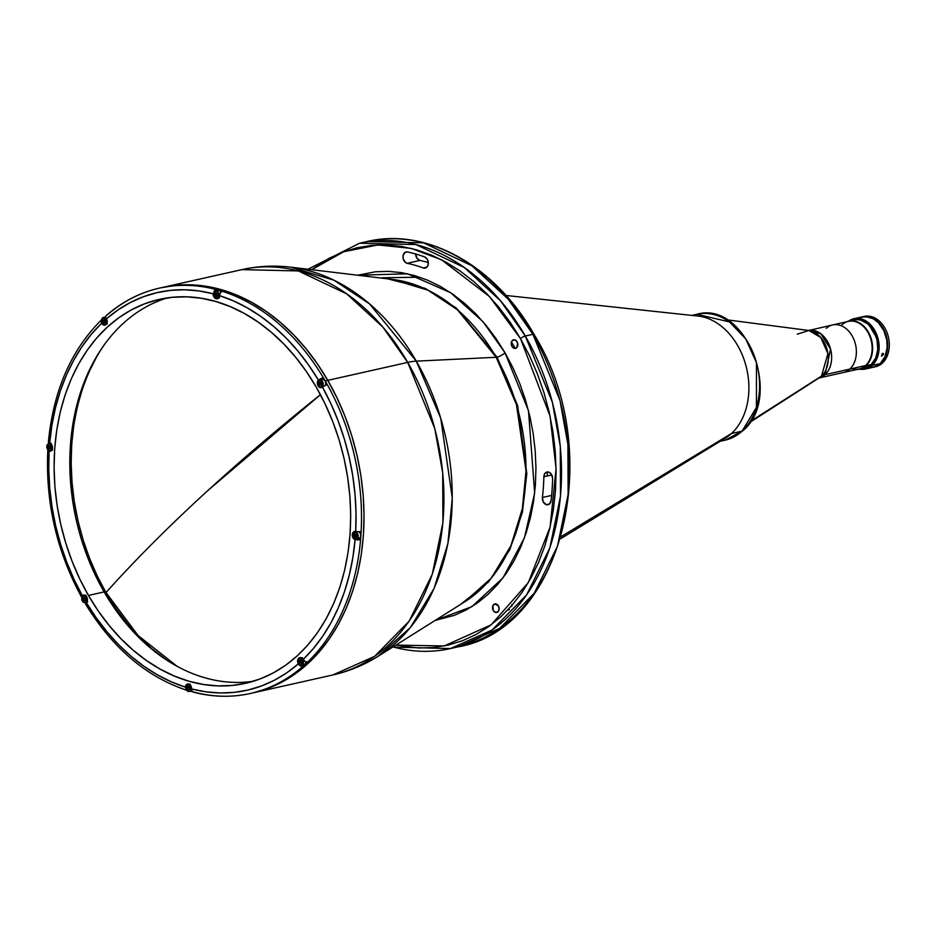 <?xml version="1.0" encoding="UTF-8"?>
<svg xmlns="http://www.w3.org/2000/svg" width="936" height="936" viewBox="0 0 936 936"><rect width="100%" height="100%" fill="white"/><g stroke="black" fill="none" stroke-linecap="round" stroke-linejoin="round"><path stroke-width="1.4" d="M104.785 344.003A199.321 147.35 -102.6 0 0 106.014 592.523A1014.039 265.871 -30 0 1 208.447 490.008A1014.039 265.871 -30 0 1 320.428 394.688L208.447 490.008C169.603 525.494 135.451 559.669 106.014 592.523L138.118 635.544L177.115 666.303M106.072 592.769A199.965 147.829 77.4 0 1 98.303 353.621L88.429 373.066L82.204 389.47L77.325 406.797L73.827 424.909L71.768 443.617L71.148 462.735L71.99 482.099L74.272 501.497L77.969 520.767L83.058 539.698L89.482 558.137L97.18 575.874L106.072 592.769A199.965 147.829 77.4 0 0 167.146 660.371L151.819 648.671L139.066 636.726L127.12 623.341L116.087 608.634L106.072 592.769M505.019 352.79L528.489 410.693L534.667 493.085L524.417 537.884L503.006 577.851L471.849 606.668L435.111 620.439L454.451 615.291L466.257 609.909L477.442 602.948L487.902 594.477L497.542 584.579L506.271 573.358L514.004 560.91L520.65 547.361L526.161 532.841L530.49 517.491L533.578 501.45L535.404 484.883L535.954 467.941L535.205 450.801L533.192 433.625L529.916 416.555L525.412 399.789L519.726 383.467L512.905 367.743L505.019 352.79A6.447 1.696 -30 0 1 497.051 357.154A6.447 1.696 150 0 0 505.019 352.79L483.046 321.75L450.731 292.769L407.499 273.78L357.646 275.231L375.441 271.779L388.381 271.358L401.462 272.633L414.554 275.57L427.53 280.156L440.259 286.346L452.626 294.079L464.513 303.276L475.804 313.864L486.381 325.716L496.15 338.738L505.019 352.79M460.606 604.41L488.627 581.888L509.746 549.818L522.393 512.273L526.804 473.675L517.666 405.674L497.051 357.154L456.37 308.061L425.201 288.393L387.539 278.823L425.201 288.393L456.37 308.061L497.051 357.154A6.447 1.696 -30 0 1 496.185 357.283L416.286 361.144A64.502 16.918 150 0 0 407.71 362.407L327.775 380.355A207.71 153.551 77.4 0 1 252.954 692.897A207.71 153.551 -102.6 0 0 327.775 380.355L407.71 362.407L434.795 428.641L442.705 472.762L442.915 522.674L432.268 574.306L409.09 621.235L374.54 656.393L332.9 674.95A207.71 153.551 -102.6 0 0 407.71 362.407A64.502 16.918 -30 0 1 416.286 361.144A206.06 152.322 77.4 0 1 378.261 656.183L410.366 627.565L434.07 588.451L447.876 543.64L452.275 498.104L440.762 418.287L416.286 361.144L496.185 357.283L457.435 309.793L428.009 290.207L392.313 279.396A170.808 126.278 -102.6 0 1 496.185 357.283A6.447 1.696 150 0 0 497.051 357.154L517.666 405.674L526.804 473.675L522.393 512.273L509.746 549.818L488.627 581.888L460.606 604.41M464.665 601.86A170.808 126.278 -102.6 0 0 496.185 357.283L516.473 404.644L526.02 470.808L522.37 508.564L510.927 545.711L491.271 578.132L464.665 601.86L378.261 656.183C364.174 665.04 349.046 671.299 332.9 674.95L250.415 693.459A207.71 153.551 77.4 0 1 193.892 692.102L192.172 691.423L191.611 688.978L205.897 691.809L220.147 692.956L234.257 692.359L248.075 690.019L261.507 685.959L274.435 680.215L286.732 672.844L298.291 663.905A4.189 3.1 77.4 0 1 299.824 657.622A4.189 3.1 77.4 0 1 303.147 659.47L305.241 661.6L307.558 662.126A207.71 153.551 77.4 0 1 302.702 666.561A207.71 153.551 77.4 0 1 250.415 693.459A207.71 153.551 -102.6 0 0 302.702 666.561L300.374 666.034L298.291 663.905A203.837 150.684 77.4 0 1 191.611 688.931A4.189 3.1 77.4 0 0 187.539 683.982L189.926 684.672L191.611 688.931M307.956 269.24L359.518 243.231A207.71 153.551 77.4 0 1 525.295 336.024L532.923 334.316L525.295 336.024L500.456 300.713L464.256 267.462L415.923 244.565L359.518 243.231L367.146 241.511L423.552 242.845L471.884 265.754L508.084 299.005L532.923 334.316A207.71 153.551 -102.6 0 0 367.146 241.511C426.676 227.179 495.331 265.812 534.035 334.421A3.873 1.018 150 0 0 532.923 334.316A3.873 1.018 -30 0 1 534.035 334.433C606.13 450.345 563.8 628.852 458.102 646.858A207.71 153.551 -102.6 0 0 532.923 334.316L560.009 400.55L567.918 444.67L568.117 494.571L557.482 546.203L534.292 593.143L499.742 628.29L458.102 646.858L450.473 648.566L492.114 630.01L526.664 594.851L549.853 547.923L560.488 496.279L560.29 446.378L552.38 402.258L525.295 336.024A3.873 1.018 150 0 0 520.51 338.645L550.064 416.122L556.078 468.842L550.099 527.015L528.349 582.531L491.154 624.827L444.179 645.969L395.928 645.079L418.649 648.016L433.543 647.537L448.145 645.115L462.302 640.786L475.886 634.585L488.767 626.57L500.807 616.824L511.91 605.44L521.949 592.511L530.841 578.191L538.504 562.595L544.846 545.875L549.818 528.208L553.375 509.746L555.481 490.686L556.101 471.194L555.259 451.456L552.93 431.683L549.163 412.039L543.98 392.734L537.428 373.955L529.577 355.855L520.51 338.645A3.873 1.018 -30 0 1 525.295 336.024A207.71 153.551 77.4 0 1 450.473 648.566A207.71 153.551 77.4 0 1 392.968 646.94M551.608 474.622A5.803 4.294 77.4 0 1 552.626 478.624A199.321 147.35 77.4 0 1 551.058 500.643A5.803 4.294 77.4 0 1 548.005 504.726A5.803 4.294 77.4 0 1 542.412 497.484L551.62 495.425L542.412 497.484A187.715 138.762 -102.6 0 0 543.875 476.752A187.715 138.762 77.4 0 1 542.412 497.484L543.219 501.848L546.086 504.586L549.338 504.083L551.058 500.643A199.321 147.35 77.4 0 0 552.626 478.624L551.608 474.622A5.803 4.294 77.4 0 0 546.975 472.025A5.803 4.294 77.4 0 0 543.875 476.752L544.729 473.698L546.823 472.06L549.432 472.411L551.608 474.622M497.94 611.863A4.387 3.241 77.4 0 1 496.794 612.483A4.387 3.241 77.4 0 1 492.921 609.745A4.387 3.241 77.4 0 1 493.717 604.527L496.174 603.977L493.717 604.527A4.387 3.241 77.4 0 1 494.863 603.919A4.387 3.241 77.4 0 1 498.736 606.657A4.387 3.241 77.4 0 1 497.94 611.863L495.53 612.437L493.284 610.518L492.898 605.697L494.851 603.919L498.373 605.873L499.122 609.149L497.94 611.863M427.331 259.366A5.803 4.294 77.4 0 1 425.248 268.094A5.803 4.294 77.4 0 1 423.329 267.953L426.91 267.146L423.329 267.953A187.715 138.762 -102.6 0 0 407.195 263.297A187.715 138.762 77.4 0 1 423.329 267.953L425.892 267.871L427.787 265.871L428.325 262.653L427.331 259.366A5.803 4.294 77.4 0 0 424.616 256.909L427.331 259.366M516.649 347.771A4.387 3.241 77.4 0 1 515.49 348.379A4.387 3.241 77.4 0 1 511.618 345.653A4.387 3.241 77.4 0 1 512.413 340.435L514.882 339.885L512.413 340.435A4.387 3.241 77.4 0 1 513.571 339.826A4.387 3.241 77.4 0 1 517.444 342.553A4.387 3.241 77.4 0 1 516.649 347.771L515.514 348.379L512.998 347.654L511.372 344.846L511.606 341.605L513.548 339.826L516.064 340.552L517.69 343.36L516.649 347.771M515.385 348.403L511.442 342.038M547.209 476.003L547.361 471.966M529.366 344.916A4.387 3.241 -102.6 0 0 529.87 344.308M415.678 254.007A5.803 4.294 -102.6 0 0 419.913 260.442A187.715 138.762 77.4 0 1 428.325 262.571A187.715 138.762 -102.6 0 0 419.913 260.442L407.195 263.297L405.534 262.501L403.24 258.933L403.077 255.61L405.031 252.404L407.488 251.959A199.321 147.35 77.4 0 1 424.616 256.909A199.321 147.35 77.4 0 0 407.488 251.959A5.803 4.294 77.4 0 0 406.072 251.959L406.095 251.959M415.689 253.843L416.859 258.114L419.913 260.442L407.195 263.297A5.803 4.294 77.4 0 1 403.006 257.634A5.803 4.294 77.4 0 1 406.072 251.959M551.807 474.973L543.875 476.752L551.807 474.973M511.84 606.294L511.7 604.609M534.035 334.433A3.873 1.018 -30 0 1 533.567 335.451M311.688 269.697L343.746 251.725L377.875 244.951L411.22 248.391L441.605 259.834L489.516 296.595L520.51 338.645L510.295 322.464L499.052 307.476L486.872 293.834L473.885 281.654L460.208 271.066L445.969 262.174L431.32 255.048L416.38 249.772L401.322 246.379L386.264 244.916L371.37 245.396L356.768 247.818L342.599 252.147L329.016 258.348L311.688 269.697M107.16 315.022L106.33 315.479L107.16 315.022A207.71 153.551 77.4 0 1 159.448 288.124L161.998 287.551A207.71 153.551 77.4 0 1 327.775 380.355A207.71 153.551 -102.6 0 0 161.998 287.551L241.933 269.615L298.338 270.949L346.683 293.846L382.882 327.109L407.71 362.407A207.71 153.551 -102.6 0 0 241.933 269.615C258.102 266.023 274.447 265.216 290.979 267.205A206.06 152.322 77.4 0 1 416.286 361.144L369.533 303.872L334.035 280.238L290.979 267.205L392.313 279.396M357.119 538.832A4.189 3.1 -102.6 0 0 357.669 539.054L355.095 539.616A4.189 3.1 77.4 0 1 352.989 537.802L352.603 533.204L353.878 531.718L355.668 531.519L356.008 512.998L355.013 494.278L352.708 475.546L349.093 456.943L344.214 438.633L338.107 420.779L330.829 403.545L322.44 387.059L327.226 384.45A207.71 153.551 -102.6 0 0 325.225 380.917L327.775 380.355L337.019 397.894L345.01 416.321L351.679 435.474L356.967 455.142L360.816 475.149L363.18 495.308L364.045 515.408L363.402 535.275L361.261 554.709L357.634 573.511L352.568 591.517L346.109 608.552L338.305 624.441L329.238 639.042L319 652.205L307.698 663.811L295.425 673.745L282.309 681.911L268.468 688.229L252.907 692.909L268.468 688.229L282.309 681.911L295.425 673.745L307.698 663.811L319 652.205L329.238 639.042L338.305 624.441L346.109 608.552L352.568 591.517L357.634 573.511L361.261 554.709L363.402 535.275L364.045 515.408L363.18 495.308L360.816 475.149L356.967 455.142L351.679 435.474L345.01 416.321L337.019 397.894L327.775 380.355L317.362 363.858L305.908 348.59L293.494 334.69L280.262 322.288L266.327 311.489L251.819 302.422L236.89 295.168L221.668 289.786L206.318 286.334L190.979 284.848L175.792 285.34L160.922 287.797L175.792 285.34L190.979 284.848L206.318 286.334L221.668 289.786L236.89 295.168L251.819 302.422L266.327 311.489L280.262 322.288L293.494 334.69L305.908 348.59L317.362 363.858L327.775 380.355L325.225 380.917A207.71 153.551 77.4 0 1 327.226 384.45A207.71 153.551 77.4 0 1 361.12 531.788A207.71 153.551 77.4 0 1 360.547 539.885A207.71 153.551 77.4 0 1 307.558 662.126A207.71 153.551 -102.6 0 0 360.547 539.885A207.71 153.551 -102.6 0 0 361.12 531.788A207.71 153.551 -102.6 0 0 327.226 384.45L322.464 387.048A4.189 3.1 77.4 0 1 321.364 387.633A4.189 3.1 77.4 0 1 318.018 385.761L318.614 385.62L318.018 385.761A4.189 3.1 77.4 0 1 318.392 380.063L323.177 377.442L320.533 379.969M306.61 661.928L305.721 662.138M357.061 538.797L357.552 540.025L357.646 539.066L360.547 539.885L355.095 539.616A203.837 150.684 77.4 0 1 303.147 659.47L305.241 661.6L307.558 662.126M301.415 660.418L300.631 661.085L301.415 660.418M842.002 324.815A24.383 18.03 77.4 0 1 867.894 332.292A24.383 18.03 77.4 0 1 865.531 365.566L865.952 365.719A24.64 18.217 -102.6 0 0 869.731 334.819A24.64 18.217 -102.6 0 0 846.156 321.914A24.64 18.217 77.4 0 1 848.671 321.083A24.64 18.217 77.4 0 1 870.41 336.445A24.64 18.217 77.4 0 1 865.952 365.719L871.17 364.549L865.952 365.719A24.64 18.217 77.4 0 1 859.459 369.17A24.64 18.217 77.4 0 1 856.838 369.498A24.64 18.217 -102.6 0 0 865.952 365.719L865.531 365.566A24.383 18.03 -102.6 0 1 859.108 368.983L843.336 372.528A24.383 18.03 -102.6 0 0 849.771 369.112L825.049 374.657L830.571 349.105L820.65 333.625L808.306 330.408A24.383 18.03 77.4 0 1 829.542 345.922A24.383 18.03 77.4 0 1 825.049 374.657A25.799 16.006 47.6 0 0 821.469 376.12A25.799 16.006 -132.4 0 1 825.049 374.657L849.771 369.112A24.383 18.03 77.4 0 1 843.336 372.528L818.614 378.074L821.469 376.12L750.555 421.329L821.469 376.12A25.085 18.544 -102.6 0 0 827.038 349.444A25.085 18.544 -102.6 0 0 808.774 330.478L797.261 334.199M825.049 374.657L818.977 377.98A24.383 18.03 77.4 0 0 825.049 374.657M849.771 369.112A24.383 18.03 -102.6 0 0 854.182 340.142A24.383 18.03 -102.6 0 0 832.666 324.944A24.383 18.03 77.4 0 1 854.182 340.142A24.383 18.03 77.4 0 1 849.771 369.112L865.531 365.566L849.771 369.112M749.876 422.37L819.386 377.723A25.085 18.544 -102.6 0 0 821.469 376.12L827.915 353.609L820.743 337.463L808.774 330.478L726.862 319.808M560.594 538.75L725.306 438.142A64.514 47.689 -102.6 0 0 731.402 433.555L561.226 536.562L731.402 433.555A64.514 47.689 -102.6 0 0 745.582 364.396A64.514 47.689 -102.6 0 0 697.905 316.052L506.002 295.472M218.029 297.917A4.189 3.1 -102.6 0 0 218.427 298.093L218.884 298.21M222.277 291.307A207.71 153.551 -102.6 0 0 215.97 289.481A207.71 153.551 77.4 0 1 222.277 291.307A207.71 153.551 77.4 0 1 323.177 377.442L320.966 379.466L318.415 380.039L323.177 377.442A207.71 153.551 77.4 0 1 325.225 380.917A207.71 153.551 -102.6 0 0 323.177 377.442A207.71 153.551 -102.6 0 0 222.277 291.307L220.405 292.792L219.469 295.612A4.189 3.1 77.4 0 1 217.234 298.748A4.189 3.1 77.4 0 1 213.888 296.876L214.461 296.747L213.174 293.799L198.888 290.921L184.626 289.774L170.528 290.371L156.698 292.711L143.267 296.77L130.35 302.515L118.053 309.886L106.482 318.825A4.189 3.1 77.4 0 1 104.949 325.096A4.189 3.1 77.4 0 1 101.626 323.259L101.018 321.352L101.848 319.632M192.43 691.704A207.71 153.551 77.4 0 1 190.663 691.213A207.71 153.551 -102.6 0 0 192.43 691.704M301.86 665.098L302.702 666.561L301.603 666.537L298.315 663.94L297.952 659.318L299.801 657.634L301.018 657.669L303.147 659.47L313.49 648.402L322.873 635.977L331.215 622.3L338.434 607.487L344.483 591.681L349.303 574.996L352.849 557.587L355.095 539.616L352.989 537.802A4.189 3.1 77.4 0 1 354.498 531.484A4.189 3.1 77.4 0 1 355.668 531.519L361.12 531.788M88.44 595.436A196.747 145.443 77.4 0 1 159.307 299.391A196.747 145.443 77.4 0 1 316.333 387.293A196.747 145.443 77.4 0 1 245.466 683.338A196.747 145.443 77.4 0 1 88.44 595.436L104.13 591.915L88.44 595.436L79.689 578.822L72.119 561.354L65.801 543.231L60.793 524.593L57.154 505.639L54.908 486.544L54.089 467.509L54.697 448.695L56.722 430.291L60.15 412.472L64.958 395.413L71.078 379.279L78.472 364.233L87.06 350.403L96.747 337.931L107.464 326.945L119.083 317.526L131.508 309.793L144.624 303.814L158.289 299.625L172.376 297.297L186.767 296.829L201.287 298.245L215.83 301.509L230.244 306.61L244.39 313.478L258.125 322.066L271.335 332.292L283.865 344.038L295.624 357.213L306.481 371.674L316.333 387.293L325.084 403.907L332.666 421.364L338.984 439.499L343.992 458.137L347.63 477.091L349.877 496.185L350.696 515.221L350.087 534.035L348.052 552.439L344.623 570.258L339.826 587.317L333.696 603.451L326.313 618.497L317.725 632.327L308.026 644.799L297.32 655.785L285.691 665.203L273.265 672.937L260.161 678.916L246.484 683.105L232.397 685.433L218.018 685.901L203.486 684.485L188.943 681.221L174.529 676.12L160.395 669.252L146.648 660.652L133.45 650.438L120.908 638.691L109.161 625.517L98.303 611.056L88.44 595.436M167.216 297.929A196.747 145.443 -102.6 0 0 104.13 591.915A196.747 145.443 -102.6 0 0 253.246 681.279M305.686 662.7L307.289 661.822M106.447 315.373C122.312 301.638 139.979 292.547 159.448 288.124A207.71 153.551 77.4 0 1 215.97 289.481L215.865 291.131M217.597 295.249L217.21 293.611M356.054 531.402L355.399 532.151M356.686 536.164L356.312 534.538M322.089 386.755L322.698 387.013M321.715 384.123L321.34 382.496M219.469 295.565L219.469 295.612A203.837 150.684 77.4 0 1 318.392 380.063L320.966 379.466A4.189 3.1 -102.6 0 0 320.592 379.864M355.668 531.519A203.837 150.684 77.4 0 0 322.44 387.059L320.135 387.574L318.018 385.761L317.292 382.649L318.392 380.063L308.529 364.923L297.753 350.883L286.147 338.06L273.815 326.559L260.875 316.485L247.42 307.921L233.579 300.936L219.469 295.612L218.767 297.683L217.246 298.748L215.42 298.444L213.888 296.876A4.189 3.1 77.4 0 1 213.174 293.799A203.837 150.684 77.4 0 0 106.482 318.825L106.833 323.411L104.984 325.096L101.603 323.224L101.053 320.791L102.305 319.457M49.222 442.962A207.71 153.551 -102.6 0 0 49.163 443.559A207.71 153.551 77.4 0 1 49.222 442.962M50.638 447.736L50.263 446.109M189.739 688.662L189.353 687.024M185.878 687.036L185.316 687.153A4.189 3.1 77.4 0 1 187.539 683.982L185.316 687.118A203.837 150.684 77.4 0 1 86.381 602.667L85.55 603.954L86.685 604.153M82.192 597.215L81.514 596.712L82.309 595.682L84.673 595.156L82.333 595.659A4.189 3.1 77.4 0 1 83.421 595.097A4.189 3.1 77.4 0 1 87.106 597.694A4.189 3.1 77.4 0 1 86.381 602.667L85.89 604.211M186.65 690.218L185.316 687.153L171.206 681.782L157.365 674.809L143.91 666.245L130.958 656.171L118.626 644.67L107.032 631.847L96.244 617.807L86.381 602.667L87.481 600.081L86.767 596.969L84.638 595.144L82.333 595.659A203.837 150.684 77.4 0 1 49.117 451.21L47.806 450.438L48.754 449.795M85.609 599.777L85.234 598.139M82.637 597.145L81.502 596.946L82.333 595.659L73.944 579.185L66.667 561.951L60.559 544.097L55.68 525.786L52.077 507.183L49.76 488.452L48.777 469.732L49.081 451.199L51.351 450.684M49.69 443.114A4.189 3.1 77.4 0 1 52.51 447.291A4.189 3.1 77.4 0 1 50.287 451.246A4.189 3.1 77.4 0 1 49.117 451.21L51.398 450.637L52.51 448.063L51.808 444.951L49.69 443.114A203.837 150.684 77.4 0 1 101.626 323.259L91.283 334.327L81.912 346.753L73.57 360.43L66.351 375.242L60.302 391.049L55.481 407.733L51.936 425.143L49.69 443.114M102.211 323.095L101.603 323.224L102.211 323.095M48.578 441.979L49.655 443.102M104.68 317.222A207.71 153.551 77.4 0 1 105.99 316.052M48.684 451.07A207.71 153.551 77.4 0 1 48.719 450.368M213.736 293.623L214.11 290.967L215.97 289.481A207.71 153.551 -102.6 0 0 159.436 288.124M353.75 532.631A3.545 2.621 -102.6 0 0 353.083 536.632A3.545 2.621 -102.6 0 0 355.937 539.066A3.545 2.621 -102.6 0 0 357.213 538.528L357.061 538.434A3.416 2.527 77.4 0 1 353.434 537.393A3.416 2.527 77.4 0 1 353.761 532.724L353.785 532.596A3.545 2.621 77.4 0 1 354.721 532.093A3.545 2.621 77.4 0 1 357.856 534.304A3.545 2.621 77.4 0 1 357.213 538.528A3.545 2.621 77.4 0 1 356.277 539.019C352.966 538.2 352.123 536.059 353.761 532.607L353.761 532.724A3.416 2.527 77.4 0 1 357.388 533.766A3.416 2.527 77.4 0 1 357.061 538.434L359.67 537.978L357.213 538.528A3.545 2.621 -102.6 0 0 357.926 534.526A3.545 2.621 -102.6 0 0 355.06 532.058A3.545 2.621 -102.6 0 0 353.785 532.596L357.178 531.543M355.352 535.357A3.545 2.621 -102.6 0 0 356.066 537.147M356.277 539.019L358.734 538.469A3.545 2.621 -102.6 0 0 359.67 537.978A3.545 2.621 -102.6 0 0 358.979 531.964M355.902 533.953L356.791 535.509L355.902 533.953L354.51 534.023L354.03 535.649L355.832 535.252L356.113 534.316M353.761 532.724L355.645 532.28L357.681 534.362L357.88 536.948L356.639 538.738L355.177 538.879L353.434 537.393L352.849 534.842L353.761 532.724M354.51 534.023L354.03 535.649L354.931 537.205L356.312 537.135L356.791 535.509M320.931 381.911L321.832 383.467L320.931 381.911L319.539 381.982L319.059 383.608L319.96 385.164L321.411 384.848M321.551 384.392L320.861 383.21L319.059 383.608L319.96 385.164L321.34 385.094L321.832 383.467M318.79 380.683L320.674 380.238L322.429 381.724L322.92 384.907L321.68 386.697L320.206 386.837L318.462 385.351L317.877 382.801L318.79 380.683M318.813 380.554L318.813 380.554A3.545 2.621 77.4 0 1 319.749 380.063A3.545 2.621 77.4 0 1 322.885 382.274A3.545 2.621 77.4 0 1 322.241 386.486A3.545 2.621 77.4 0 1 321.305 386.977A3.545 2.621 77.4 0 1 318.17 384.766A3.545 2.621 77.4 0 1 318.813 380.554M323.563 386.182L322.241 386.486L323.563 386.182M320.346 381.935A3.545 2.621 -102.6 0 0 320.381 383.315M325.26 385.199A3.545 2.621 -102.6 0 0 325.108 381.209A3.545 2.621 -102.6 0 0 322.206 379.501L319.749 380.063M214.648 291.716A3.545 2.621 -102.6 0 0 213.981 295.706A3.545 2.621 -102.6 0 0 216.848 298.151A3.545 2.621 -102.6 0 0 218.111 297.613L217.971 297.519A3.416 2.527 77.4 0 1 214.344 296.466A3.416 2.527 77.4 0 1 214.672 291.798L214.672 291.693A3.545 2.621 77.4 0 1 215.631 291.178A3.545 2.621 77.4 0 1 218.755 293.389A3.545 2.621 77.4 0 1 218.111 297.613A3.545 2.621 77.4 0 1 217.175 298.104C213.864 297.274 213.034 295.144 214.672 291.693L214.672 291.798A3.416 2.527 77.4 0 1 218.299 292.851A3.416 2.527 77.4 0 1 217.971 297.519L218.93 297.426L218.111 297.613A3.545 2.621 -102.6 0 0 218.837 293.611A3.545 2.621 -102.6 0 0 215.959 291.131A3.545 2.621 -102.6 0 0 214.695 291.681L218.088 290.628A3.545 2.621 -102.6 0 1 220.896 292.172M216.228 293.062A3.545 2.621 -102.6 0 0 216.859 296.057M216.801 293.026L217.702 294.583L216.801 293.026L215.42 293.108L214.941 294.735L215.83 296.291L217.292 295.963M217.222 296.221L215.83 296.291L217.222 296.221L217.702 294.583M214.672 291.798L216.555 291.365L218.299 292.851L218.79 296.033L217.55 297.812L215.584 297.753L214.051 295.881L213.747 293.916L214.672 291.798M301.228 660.091L302.129 661.647L301.228 660.091L299.848 660.161L299.356 661.799L300.257 663.355L301.72 663.027M301.848 662.571L301.17 661.389L299.356 661.799L300.257 663.355L301.638 663.273L302.129 661.647M299.099 658.862L300.982 658.417L303.007 660.5L303.217 663.086L301.977 664.876L300.514 665.016L298.76 663.53L298.174 660.98L299.099 658.862M299.122 658.733L299.122 658.733A3.545 2.621 77.4 0 1 300.046 658.242A3.545 2.621 77.4 0 1 303.182 660.453A3.545 2.621 77.4 0 1 302.539 664.665A3.545 2.621 77.4 0 1 301.603 665.157A3.545 2.621 77.4 0 1 298.479 662.945A3.545 2.621 77.4 0 1 299.122 658.733M301.603 665.157L304.06 664.607A3.545 2.621 -102.6 0 0 304.996 664.115L302.539 664.665L304.996 664.115A3.545 2.621 -102.6 0 0 305.943 661.951M300.655 660.114A3.545 2.621 -102.6 0 0 300.678 661.495M191.903 690.932A3.545 2.621 -102.6 0 1 191.775 690.955L189.318 691.505C186.007 690.686 185.176 688.545 186.814 685.093A3.545 2.621 -102.6 0 0 186.124 689.118A3.545 2.621 -102.6 0 0 188.99 691.552A3.545 2.621 -102.6 0 0 190.254 691.014L190.113 690.92A3.416 2.527 77.4 0 1 186.475 689.879A3.416 2.527 77.4 0 1 186.814 685.21L186.837 685.082A3.545 2.621 77.4 0 1 187.773 684.59A3.545 2.621 77.4 0 1 190.897 686.802A3.545 2.621 77.4 0 1 190.254 691.014A3.545 2.621 77.4 0 1 189.318 691.505A3.545 2.621 77.4 0 1 186.194 689.294A3.545 2.621 77.4 0 1 186.837 685.082L186.814 685.21A3.416 2.527 77.4 0 1 190.441 686.263A3.416 2.527 77.4 0 1 190.113 690.92L191.798 690.663L190.254 691.014A3.545 2.621 -102.6 0 0 190.979 687.012A3.545 2.621 -102.6 0 0 188.101 684.544A3.545 2.621 -102.6 0 0 186.837 685.082M188.37 686.462A3.545 2.621 -102.6 0 0 188.405 687.843M187.563 686.509L188.943 686.439L187.563 686.509L187.083 688.147L187.972 689.703L189.435 689.376M189.563 688.919L188.885 687.738L187.083 688.147L187.972 689.703L189.364 689.621L189.844 687.995L188.943 686.439M186.814 685.21L188.698 684.766L190.722 686.848L190.932 689.434L189.692 691.224L188.23 691.365L186.475 689.879L185.89 687.328L186.814 685.21M84.825 597.554L85.714 599.11L84.825 597.554L83.433 597.636L82.953 599.262L83.854 600.818L85.305 600.491M85.445 600.046L84.755 598.865L82.953 599.262L83.854 600.818L85.234 600.748L85.714 599.11M82.684 596.337L84.568 595.893L86.603 597.975L86.802 600.561L85.574 602.351L84.1 602.491L82.356 600.994L81.771 598.443L82.684 596.337M82.707 596.209L82.707 596.209A3.545 2.621 77.4 0 1 83.643 595.705A3.545 2.621 77.4 0 1 86.779 597.917A3.545 2.621 77.4 0 1 86.135 602.14A3.545 2.621 77.4 0 1 85.199 602.632A3.545 2.621 77.4 0 1 82.064 600.421A3.545 2.621 77.4 0 1 82.707 596.209M86.943 601.953L86.135 602.14L86.943 601.953M84.24 597.589A3.545 2.621 -102.6 0 0 84.275 598.97M47.701 444.202A3.545 2.621 -102.6 0 0 47.034 448.204A3.545 2.621 -102.6 0 0 49.889 450.637A3.545 2.621 -102.6 0 0 51.164 450.099L51.012 450.005A3.416 2.527 77.4 0 1 47.385 448.964A3.416 2.527 77.4 0 1 47.713 444.296L47.736 444.167A3.545 2.621 77.4 0 1 48.672 443.664A3.545 2.621 77.4 0 1 51.808 445.875A3.545 2.621 77.4 0 1 51.164 450.099A3.545 2.621 77.4 0 1 50.228 450.59A3.545 2.621 77.4 0 1 47.092 448.379A3.545 2.621 77.4 0 1 47.736 444.167L47.713 444.296A3.416 2.527 77.4 0 1 51.351 445.337A3.416 2.527 77.4 0 1 51.012 450.005L51.164 450.099A3.545 2.621 -102.6 0 0 51.878 446.098A3.545 2.621 -102.6 0 0 49.011 443.629A3.545 2.621 -102.6 0 0 47.736 444.167C46.075 447.63 46.917 449.771 50.228 450.59L52.685 450.04M49.269 445.548A3.545 2.621 -102.6 0 0 49.304 446.928M50.474 448.005L49.783 446.823L47.982 447.221L48.883 448.777L50.345 448.449M50.263 448.707L50.755 447.08L49.854 445.524L48.473 445.594L47.982 447.221L48.883 448.777L50.263 448.707L50.755 447.08M47.713 444.296L49.596 443.851L51.351 445.337L51.843 448.519L50.602 450.31L49.128 450.45L47.385 448.964L46.8 446.413L47.713 444.296M104.516 319.375L105.417 320.931L104.516 319.375L103.135 319.457L102.656 321.083L103.545 322.639L105.007 322.312M105.148 321.867L104.458 320.685L102.656 321.083L103.545 322.639L104.937 322.569L105.417 320.931M102.387 318.158L104.27 317.714L106.014 319.199L106.505 322.382L105.265 324.16L103.311 324.102L101.767 322.23L101.568 319.644L102.387 318.158M102.41 318.029L102.41 318.029A3.545 2.621 77.4 0 1 103.346 317.526A3.545 2.621 77.4 0 1 106.47 319.738A3.545 2.621 77.4 0 1 105.826 323.961A3.545 2.621 77.4 0 1 104.902 324.453A3.545 2.621 77.4 0 1 101.767 322.241A3.545 2.621 77.4 0 1 102.41 318.029M106.645 323.774L105.826 323.961L106.645 323.774M103.943 319.41A3.545 2.621 -102.6 0 0 103.978 320.791M105.873 316.965A3.545 2.621 -102.6 0 0 105.803 316.976L103.346 317.526M875.113 334.023L874.435 334.175L875.113 334.023A15.807 11.688 -102.6 0 0 872.738 330.853L875.125 334.094M826.231 328.349A24.383 18.03 77.4 0 1 832.666 324.944L848.425 321.399A24.383 18.03 -102.6 0 1 869.942 336.597A24.383 18.03 -102.6 0 1 865.531 365.566A24.383 18.03 77.4 0 1 851.842 368.644M859.459 369.17L863.998 368.152A24.64 18.217 -102.6 0 0 864.361 368.059L865.039 367.906M874.435 334.175L871.006 328.243L871.685 328.091L871.006 328.243A24.64 18.217 -102.6 0 1 874.435 334.175M872.527 329.273L871.849 329.425M882.32 353.492L883.28 353.399L883.42 354.487L881.537 356.101L882.32 353.492L883.397 353.539L883.42 354.487L881.537 356.101L882.32 353.492M872.153 365.426A25.799 19.071 77.4 0 1 865.355 369.041A25.799 19.071 77.4 0 1 859.576 369.147A25.799 19.071 -102.6 0 0 872.153 365.426L871.416 364.981A25.155 18.603 77.4 0 1 861.015 368.819L866.666 367.942L871.416 364.981L872.153 365.426A25.799 19.071 -102.6 0 0 875.242 331.297A25.799 19.071 -102.6 0 0 848.788 321.06A25.799 19.071 77.4 0 1 854.053 318.685A25.799 19.071 77.4 0 1 876.821 334.772A25.799 19.071 77.4 0 1 872.153 365.426L880.203 363.613L872.153 365.426M865.355 369.041L873.405 367.228A25.799 19.071 -102.6 0 0 880.203 363.613L884.976 356.756L887.129 347.654L886.802 340.177L883.853 330.584L878.436 322.733L873.265 318.72L865.706 316.543L860.184 317.456M859.611 317.491L862.395 317.187L859.611 317.491M869.801 367.567L875.335 366.655L880.203 363.613A25.799 19.071 -102.6 0 0 884.871 332.959A25.799 19.071 -102.6 0 0 862.103 316.883A25.799 19.071 -102.6 0 0 860.664 317.281M850.216 320.744L857.282 319.082L864.653 321.212L871.205 326.804L874.973 332.771L877.851 342.131L877.909 351.772L876.073 358.289L871.416 364.981A25.155 18.603 77.4 0 0 874.973 332.783A25.155 18.603 77.4 0 0 850.227 320.732M864.337 368.07L871.17 364.549L875.722 357.997L877.781 349.303L877.009 339.791L873.545 330.923L867.918 324.031L860.968 320.182L857.317 319.597L852.041 320.463M880.624 363.519A25.799 19.071 77.4 0 1 873.826 367.134A25.799 19.071 77.4 0 1 873.616 367.181L882.32 363.145L880.624 363.519L885.397 356.663L887.55 347.56L886.755 337.603L883.128 328.314L877.219 321.095L869.942 317.058L862.313 316.836A25.799 19.071 77.4 0 1 862.536 316.777A25.799 19.071 77.4 0 1 885.304 332.865A25.799 19.071 77.4 0 1 880.624 363.519M873.826 367.134L875.523 366.76A25.799 19.071 -102.6 0 0 882.32 363.145A25.799 19.071 77.4 0 1 874.669 366.924M863.378 316.614A25.799 19.071 77.4 0 1 886.778 331.941A25.799 19.071 77.4 0 1 882.32 363.145A25.799 19.071 -102.6 0 0 886.989 332.491A25.799 19.071 -102.6 0 0 864.22 316.403A25.799 19.071 -102.6 0 0 863.378 316.614M742.892 430.396A2.586 1.603 -132.4 0 1 742.611 430.876A2.586 1.603 -132.4 0 1 742.096 431.145L725.096 440.177A64.502 47.689 -102.6 0 0 742.096 431.145L731.402 433.543L742.096 431.145A64.502 47.689 -102.6 0 0 753.761 354.498A64.502 47.689 -102.6 0 0 696.84 314.297A64.502 47.689 -102.6 0 0 692.722 315.49L696.84 314.297L729.518 321.925L745.77 338.984L756.463 362.665L756.428 407.441L742.096 431.145A2.586 1.603 47.6 0 0 742.611 430.876M450.473 648.566L392.734 647.08M507.745 610.026L509.5 609.628M419.784 277.22L382.403 277.758M808.774 330.478L832.666 324.944M193.12 692.09C212.566 697.168 231.672 697.624 250.415 693.459M85.574 604.036C112.484 648.016 146.203 676.751 186.744 690.253M47.794 450.368C45.454 502.433 56.698 551.327 81.526 597.028M101.533 319.855C71.054 350.017 53.329 390.827 48.368 442.26M321.305 386.977L323.762 386.428M217.175 298.104L219.644 297.554M300.046 658.242L302.515 657.692M186.814 685.093L190.23 684.04M85.199 602.632L87.656 602.082M83.643 595.705L86.1 595.156M47.713 444.179L51.129 443.114M104.902 324.453L107.359 323.903M848.671 321.083L856.428 319.34M854.053 318.685L862.103 316.883M862.536 316.777L864.22 316.403M691.915 315.409L696.84 314.297C746.027 299.754 783.865 397.87 742.587 430.899L725.096 440.177L720.158 441.289"/></g></svg>

